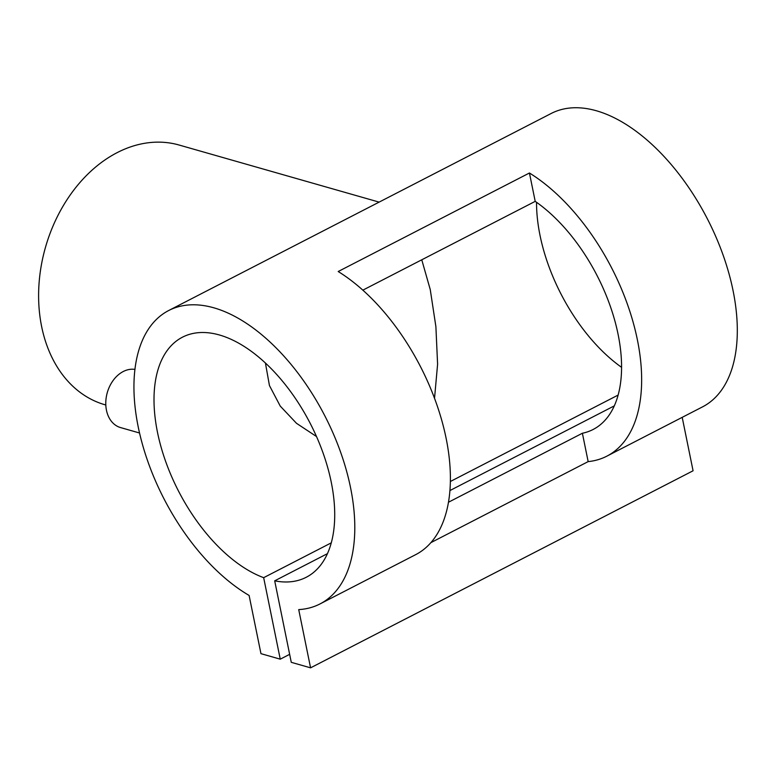 <?xml version="1.0" encoding="UTF-8"?>
<svg xmlns="http://www.w3.org/2000/svg" width="776" height="776" viewBox="0 0 776 776"><rect width="100%" height="100%" fill="white"/><g stroke="black" fill="none" stroke-linecap="round" stroke-linejoin="round"><path stroke-width="1.16" d="M139.544 432.998L120.522 427.566A30.012 22.32 -74.1 0 1 106.448 410.203A30.012 22.32 -74.1 0 1 134.966 369.405M105.808 405.004L104.973 404.762A135.053 100.434 -74.1 0 1 38.8 287.566A135.053 100.434 -74.1 0 1 117.166 152.629A135.053 100.434 -74.1 0 1 179.12 145.034L379.115 202.119M434.531 398.311L437.596 364.225L435.889 326.618L430.253 289.574L421.766 259.805M319.954 603.961A165.065 90.501 -117.3 0 0 324.805 415.781A165.065 90.501 -117.3 0 0 168.761 310.487A165.065 90.501 -117.3 0 0 142.619 444.988A165.065 90.501 -117.3 0 0 249.106 595.444L260.959 653.664L280.252 659.173L263.665 577.674A135.053 74.04 62.7 0 1 164.444 457.956A135.053 74.04 62.7 0 1 182.506 337.162A135.053 74.04 62.7 0 1 310.177 423.318A135.053 74.04 62.7 0 1 306.21 577.286A135.053 74.04 62.7 0 1 274.694 580.826L291.272 662.326L310.575 667.835L298.721 609.606A165.065 90.501 -117.3 0 0 319.954 603.961L415.577 554.704A165.065 90.501 -117.3 0 0 442.281 422.241A165.065 90.501 -117.3 0 0 338.19 271.522L529.436 172.999A165.065 90.501 62.7 0 1 633.536 323.708A165.065 90.501 62.7 0 1 606.832 456.172A165.065 90.501 62.7 0 1 588.159 461.613L430.845 542.657M606.832 456.172L702.455 406.915A165.065 90.501 -117.3 0 0 707.314 218.725A165.065 90.501 -117.3 0 0 551.27 113.432L168.761 310.487M448.441 502.256L582.388 433.25A135.053 74.04 -117.3 0 0 593.087 429.497A135.053 74.04 -117.3 0 0 615.921 324.853A135.053 74.04 -117.3 0 0 535.207 201.362L362.858 290.146M263.665 577.674L331.216 542.88M450.342 481.508L618.094 395.091M274.694 580.826L327.375 553.686M449.896 490.568L614.262 405.897M621.557 367.32A135.053 74.04 62.7 0 1 536.536 202.293M265.411 362.964L269.437 385.536L280.252 406.11L296.5 423.308L316.501 436.539M280.252 659.173L289.652 654.333M310.575 667.835L693.075 470.78L682.201 417.342M529.436 172.999L535.207 201.362M582.388 433.25L588.159 461.613"/></g></svg>
